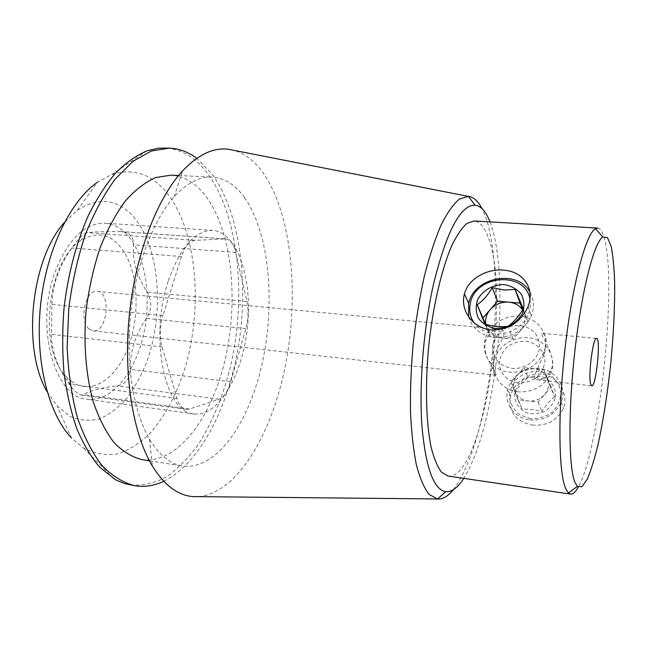 <?xml version="1.0" encoding="UTF-8"?>
<svg xmlns="http://www.w3.org/2000/svg" width="647" height="647" viewBox="0 0 647 647"><rect width="100%" height="100%" fill="white"/><g stroke="black" fill="none" stroke-linecap="round" stroke-linejoin="round"><path stroke-width="0.49" stroke-dasharray="3.23 2.43" d="M448.031 476.046C482.662 480.98 511.696 294.983 488.064 236.931C484.336 226.854 479.686 221.533 474.105 220.983M490.005 221.897C503.56 256.333 502.897 334.976 490.499 398.584L490.038 400.914C483.252 435.172 474.502 460.987 463.794 478.368M530.039 292.347C534.082 299.723 534.511 307.576 531.324 315.898C523.965 330.698 511.656 337.847 494.405 337.346C480.818 335.397 472.213 328.547 468.59 316.804M517.883 391.839C501.579 390.278 490.353 374.823 494.324 360.274C497.866 345.352 515.497 334.806 531.316 338.227C547.216 341.365 556.946 357.969 550.985 372.777C544.467 386.202 533.435 392.559 517.883 391.839M545.421 346.938C548.179 332 536.517 317.855 520.722 316.254C504.975 314.442 488.582 325.231 485.048 339.699C480.875 354.758 492.464 370.666 509.407 372.179C525.582 372.826 537.075 366.186 543.892 352.259L545.421 346.938M496.014 373.731C492.909 368.507 481.894 353.375 485.638 341.001C489.019 332.752 493.928 328.87 500.366 329.38C511.065 330.674 496.54 344.73 493.782 359.069C492.553 369.227 493.305 374.613 496.039 375.236L496.014 373.731M534.107 377.913L537.236 379.773C542.323 380.242 546.731 377.419 550.468 371.313C558.951 356.626 537.9 332.954 542.348 333.334C546.408 334.192 547.103 341.026 544.426 353.828C538.838 365.086 535.401 373.117 534.107 377.913M529.99 419.952C544.653 420.76 555.029 414.808 561.119 402.102C567.419 387.068 555.862 369.841 539.242 368.555C523.083 368.2 512.537 375.26 507.612 389.745C503.94 403.566 514.616 418.342 529.99 419.952M532.19 425.055C546.796 426.098 557.172 420.582 563.319 408.508C568.875 394.969 559.396 378.058 544.459 374.702C529.61 371.184 513.742 382.142 510.54 396.239C508.372 411.872 515.586 421.472 532.19 425.055M51.93 304.397C52.439 284.753 59.079 265.957 71.841 248.019C78.214 239.075 83.123 233.988 86.577 232.766L87.013 232.677C92.836 231.877 104.11 231.521 120.827 231.61L122.097 231.658C129.869 232.58 133.646 236.964 133.419 244.792C132.4 260.604 136.986 276.415 147.176 292.209C152.134 300.887 151.891 309.598 146.457 318.348C135.425 334.475 130.007 351.475 130.193 369.34C129.885 378.843 125.51 384.35 117.067 385.855C100.568 387.852 89.448 390.764 83.706 394.605L81.425 395.05C78.57 394.573 75.149 391.767 71.154 386.623L69.31 384.108C57.348 367.27 51.388 350.698 51.437 334.378L51.93 304.397L162.955 315.639L181.475 256.544C184.921 246.402 189.466 241.007 195.111 240.36L225.601 238.864C230.267 239.536 233.632 244.056 235.686 252.419L246.928 301.462C248.723 310.115 248.367 319.157 245.86 328.587L230.769 381.795C227.906 391.346 223.983 397.153 218.993 399.199L189.522 409.025L186.158 409.373C182.098 408.686 179.041 405.03 176.995 398.406L162.025 346.938C159.437 337.103 159.752 326.67 162.955 315.639M47.126 391.726L57.235 406.162L70.491 416.644C80.042 420.582 89.723 421.318 99.541 418.852C109.181 414.687 118.191 407.95 126.569 398.625C134.406 388.095 141.103 375.907 146.675 362.061C164.985 312.258 159.76 245.973 132.797 216.001C116.654 198.702 98.142 196.817 77.252 210.356L64.433 222.447M126.683 234.238C120.302 227.534 113.096 223.846 105.065 223.199C84.822 222.883 68.218 238.994 55.246 271.514C34.428 326.12 54.671 398.018 87.07 399.215C111.049 402.297 134.738 373.327 143.383 335.55C152.142 297.782 145.632 254.425 126.683 234.238M597.723 228.084C601.192 228.528 603.877 233.939 605.77 244.315C616.009 296.375 598.677 451.768 578.256 487.167M77.252 210.356L97.527 182.139L111.713 174.553C132.845 167.88 151.05 173.768 166.311 192.191C196.785 229.758 203.433 305.885 185.196 367.399C176.841 393.877 165.26 415.722 150.468 432.924C140.245 442.92 129.416 449.875 117.956 453.79C106.343 455.698 94.931 453.838 83.738 448.201L71.38 437.898L57.235 406.162M130.508 485.015C142.809 485.897 154.884 483.123 166.724 476.718C178.216 468.493 188.851 457.583 198.629 443.979C212.628 421.682 223.304 395.616 230.647 365.798C246.564 296.714 238.945 216.502 207.986 173.914C196.001 157.714 181.661 149.061 164.961 147.953M163.78 481.279C200.788 463.074 229.459 405.103 239.083 342.239C248.561 279.253 239.301 211.706 212.095 174.1L196.785 158.353M141.919 459.58C177.86 464.506 212.24 416.992 225.48 357.928C238.848 298.76 231.755 230.348 205.406 195.572C195.645 182.915 184.177 176.113 170.986 175.175M244.615 197.675C235.476 184.864 224.655 178.006 212.151 177.084C199.575 176.461 186.926 183.012 174.205 196.745C153.072 220.117 135.652 265.585 130.605 314.733C125.599 363.889 133.468 411.945 149.433 439.111C159.113 455.132 170.177 464.109 182.616 466.042C216.696 470.644 249.532 422.111 262.464 362.183C275.509 302.125 269.314 232.863 244.615 197.675M198.645 496.637C237.781 492.925 272.266 433.272 285.634 364.439C299.003 295.38 292.201 217.618 265.019 175.604C256.277 162.348 245.949 153.937 234.036 150.363M453.288 489.73C466.366 472.197 476.952 443.235 485.032 402.855C498.327 336.917 499.411 254.886 485.46 216.591L482.015 208.641M168.147 281.421C148.842 338.826 165.575 413.522 194.027 413.959C218.767 417.064 242.843 374.354 247.51 326.686C252.581 279.051 237.643 232.362 212.79 230.397C195.03 230.275 180.149 247.283 168.147 281.421M71.599 381.463L66.625 377.015C37.736 350.456 46.883 260.967 80.543 240.805C97.26 230.567 111.527 233.89 123.342 250.777C138.385 273.487 140.213 315.364 128.26 347.002C116.476 378.738 91.494 395.948 71.599 381.463M89.254 329.121L93.071 330.835C107.402 333.221 111.624 291.943 97.107 291.376C85.412 289.104 78.594 321.43 89.254 329.121M517.988 383.04L508.55 379.838C503.326 375.77 500.188 370.577 499.144 364.269C499.573 357.84 502.137 352.138 506.836 347.164C512.505 343.136 518.829 341.123 525.801 341.115C536.007 342.74 543.609 349.978 544.984 359.562C544.661 366.089 542.113 371.904 537.333 377.007C531.527 381.115 525.081 383.121 517.988 383.04M530.645 418.714L520.01 414.97C514.114 410.279 510.564 404.351 509.359 397.177C509.812 389.898 512.667 383.461 517.915 377.872C524.264 373.376 531.357 371.152 539.194 371.216L549.796 374.726C555.797 379.255 559.493 385.127 560.892 392.341C560.577 399.749 557.746 406.332 552.392 412.082C545.882 416.684 538.636 418.892 530.645 418.714M555.458 397.145C556.339 388.289 551.301 380.307 542.776 376.861C536.719 375.511 530.799 376.093 525.024 378.608C519.889 382.159 516.46 386.777 514.729 392.446C513.718 401.164 518.538 409.236 527.054 412.859C533.16 414.315 539.169 413.781 545.073 411.249C550.306 407.626 553.767 402.919 555.458 397.145M554.576 396.773C549.918 400.461 545.68 405.41 541.854 411.613C534.745 409.624 528.178 408.831 522.161 409.236L515.368 392.252C519.023 386.162 523.213 381.301 527.952 377.67C533.929 377.112 540.431 377.832 547.467 379.821L554.576 396.773L551.107 387.003L544.612 394.565C548.672 389.478 549.626 384.075 547.475 378.358C544.887 372.826 540.366 369.607 533.888 368.717C527.362 368.232 521.919 370.359 517.551 375.082C513.524 380.056 512.521 385.402 514.559 391.111C517.018 396.676 521.514 399.959 528.025 400.954C534.64 401.52 540.172 399.385 544.612 394.565L538.102 402.143L518.021 399.781L511.122 382.523L523.973 367.658L543.876 369.777L551.107 387.003M523.973 367.658L527.952 377.67M543.876 369.777L547.467 379.821M538.102 402.143L541.854 411.613M518.021 399.781L522.161 409.236M511.122 382.523L515.368 392.252M530.03 299.092C531.866 313.342 525.493 324.155 510.912 331.531C495.432 336.707 483.123 333.763 473.976 322.699M539.339 349.04C537.342 360.67 524.305 369.801 511.785 368.353C498.004 365.418 491.68 357.435 492.804 344.398C496.759 331.757 505.8 325.409 519.929 325.368C533.67 327.972 540.14 335.858 539.339 349.04M522.582 309.921L523.973 312.509C526.351 318.801 525.21 324.818 520.568 330.552C515.497 335.995 509.229 338.478 501.765 337.993C494.421 337.022 489.391 333.48 486.681 327.366L485.816 324.357M485.444 324.252L490.483 336.901L513.128 339.101L527.984 322.02L522.76 309.63M527.984 322.02L523.277 308.781M490.483 336.901L484.878 324.098M513.128 339.101L508.041 326.25M181.475 256.544L71.841 248.019M195.111 240.36L87.013 232.677M224.865 238.856L120.827 231.61M235.686 252.419L133.419 244.792M246.928 301.462L147.176 292.209M245.86 328.587L146.457 318.348M230.769 381.795L130.193 369.34M218.993 399.199L117.067 385.855M189.522 409.025L83.706 394.605M176.995 398.406L69.31 384.108M162.025 346.938L51.437 334.378M528.098 306.549L531.324 315.898M485.048 339.699L485.638 341.001M493.782 359.069L494.324 360.274M543.892 352.259L544.434 353.828M550.476 371.313L550.985 372.777M507.612 389.745L510.54 396.239M561.119 402.102L563.335 408.516M225.601 238.864L122.097 231.658M186.158 409.373L81.417 395.066M83.738 448.201L113.597 478.634M111.713 174.553L147.112 150.783M149.4 460.769L182.616 466.042M178.556 175.523L212.151 177.084M149.433 439.111L152.369 466.034M174.205 196.745L182.527 170.962M212.79 230.397L105.065 223.199M194.027 413.959L87.07 399.215M66.625 377.015L71.154 386.623M80.543 240.805L86.577 232.766M93.071 330.835L496.039 375.244M97.107 291.376L500.366 329.38M537.236 379.781L591.738 385.79M542.348 333.334L596.583 338.446"/><path stroke-width="0.97" d="M474.105 220.983L466.948 223.425C461.918 227.841 456.855 235.257 451.768 245.666C441.723 268.796 433.069 305.643 428.799 345.215C424.974 384.836 425.993 422.669 431.153 447.352C434.024 458.577 437.485 466.859 441.521 472.205L448.031 476.046L570.533 494.098L568.43 493.006L565.624 488.493C558.474 472.35 557.73 411.257 565.179 347.334C572.571 283.37 586.053 233.607 595.442 228.731L597.723 228.084L474.105 220.983M463.794 478.368C457.712 487.757 451.679 492.197 445.686 491.704C433.668 489.561 425.766 467.789 421.965 426.397C419.005 385.863 423.267 330.86 432.94 286.767L433.563 283.968C446.6 231.319 460.405 205.05 474.979 205.172C480.939 205.9 485.954 211.472 490.005 221.897M491.219 329.946C472.917 328.49 459.766 310.002 464.425 293.94C468.743 277.514 489.334 267.381 506.908 270.519C524.58 273.285 534.81 289.605 528.081 306.541C520.827 322.222 508.542 330.027 491.219 329.946M468.59 316.804L468.663 303.338C474.081 276.916 517.835 268.659 530.039 292.347M64.433 222.447C30.87 259.123 21.683 349.024 47.126 391.726M578.256 487.167C575.531 492.06 572.959 494.373 570.533 494.098M590.679 384.116C587.953 375.972 593.064 336.675 596.583 338.446C601.12 337.944 596.089 387.205 591.738 385.79L590.679 384.116M574.835 482.072C568.495 466.527 568.139 409.041 575.086 349.073C581.985 289.055 594.294 241.986 602.826 236.964L607.533 237.708L611.148 246.321C612.976 255.549 614.149 267.623 614.65 282.537C614.901 306.961 613.582 334.054 610.703 363.808C607.501 393.53 603.311 420.332 598.127 444.198C594.617 458.699 591.026 470.288 587.371 478.958L582.09 486.657L577.334 486.431L574.835 482.072M196.785 158.353C188.366 151.988 179.211 148.575 169.328 148.114L158.677 148.163L147.112 150.783C136.509 155.272 126.068 162.615 115.781 172.83C105.76 184.654 96.549 199.009 88.146 215.896C76.16 243.312 68.121 273.996 64.037 307.932C62.274 330.277 62.274 352.049 64.053 373.254C66.819 393.716 71.113 412.317 76.953 429.05C83.536 444.432 91.146 457.194 99.784 467.336L115.967 479.977L124.394 483.535L134.811 485.743C144.588 487.296 154.245 485.8 163.78 481.279M71.38 437.898C48.323 413.579 34.881 360.589 40.518 305.53C46.131 250.462 70.022 201.29 97.527 182.139M169.328 148.114L151.349 151.026L133.031 161.297L115.263 179.017C103.965 194.383 93.977 212.944 85.299 234.683C77.656 257.862 72.157 282.44 68.8 308.417L67.126 347.091C68.267 372.389 71.639 395.697 77.228 417C83.948 436.596 92.181 452.763 101.943 465.492C112.295 476.022 123.254 482.775 134.811 485.743M178.556 175.523L170.986 175.175L155.692 177.545C145.243 182.155 135.061 190.048 125.154 201.233C115.635 214.238 107.232 229.895 99.953 248.213C93.548 267.721 88.938 288.376 86.124 310.188C83.326 343.056 85.865 374.969 93.152 401.512C98.781 418.067 105.72 431.735 113.969 442.524C122.736 451.444 132.053 457.138 141.919 459.58L149.4 460.769M234.036 150.363L228.262 149.231C213.34 147.379 198.095 154.625 182.527 170.962C157.108 198.394 135.579 254.02 129.376 314.612C123.197 375.203 133.023 434.032 152.369 466.034C164.306 485.185 177.771 495.367 192.757 496.581L198.645 496.637M482.015 208.641C478.141 201.136 473.612 197.044 468.444 196.348L459.297 199.147C453.232 204.29 447.117 213 440.971 225.253C434.93 239.479 429.365 256.552 424.286 276.487C419.636 297.685 415.94 320.063 413.207 343.622C411.12 367.245 410.214 389.906 410.473 411.613C411.419 432.156 413.409 450.005 416.442 465.161C419.992 478.408 424.214 488.161 429.115 494.437L437.509 499.023C442.71 499.395 447.975 496.298 453.288 489.73M504.199 284.591C493.16 284.389 482.775 290.268 477.712 299.545C475.488 306.088 475.747 312.388 478.489 318.429C482.638 323.718 488.315 327.075 495.521 328.498L506.447 327.277C513.492 324.236 518.845 319.602 522.509 313.35C524.66 306.654 524.28 300.305 521.369 294.288C517.066 289.096 511.348 285.869 504.199 284.591M473.976 322.699C470.143 316.99 468.905 310.689 470.248 303.815C474.647 274.91 524.992 270.349 530.03 299.092M523.277 308.781L515.149 289.524L504.159 289.977L492.221 287.689C487.984 295.097 482.969 300.798 477.187 304.794L484.878 324.098C493.232 326.5 500.956 327.22 508.041 326.25C513.742 322.174 518.821 316.351 523.277 308.781M485.816 324.357C484.975 318.987 486.455 314.054 490.256 309.549C495.23 304.219 501.393 301.753 508.752 302.141C514.777 302.764 519.387 305.36 522.582 309.921M522.76 309.63L520.002 303.087L497.583 301.195L482.921 317.928L485.444 324.252M520.002 303.087L515.149 289.524M497.583 301.195L492.221 287.689M482.921 317.928L477.187 304.794M464.425 293.948L468.663 303.338M467.91 196.308L228.262 149.231M436.976 498.958L192.757 496.581M474.979 205.172L468.444 196.348M445.686 491.704L437.509 499.023M602.826 236.964L595.442 228.731M577.334 486.431L568.43 493.006"/></g></svg>
